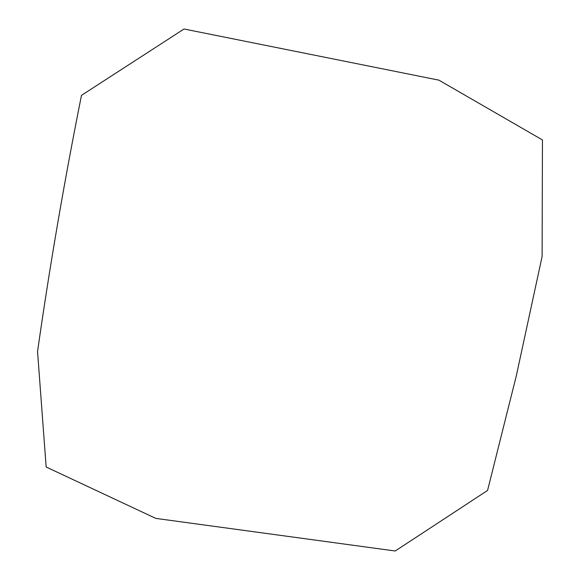 <?xml version="1.0" encoding="UTF-8"?>
<svg xmlns="http://www.w3.org/2000/svg" width="580" height="580" viewBox="0 0 580 580"><rect width="100%" height="100%" fill="white"/><g stroke="black" fill="none" stroke-linecap="round" stroke-linejoin="round"><path stroke-width="0.87" d="M487.57 490.448L516.287 375.956L542.111 256.476L542.452 139.947L438.929 80.156L184.034 29L81.475 95.359C64.162 182.04 49.517 267.445 37.548 351.582L46.161 467.009L155.817 518.397L395.226 551L487.57 490.448"/></g></svg>
